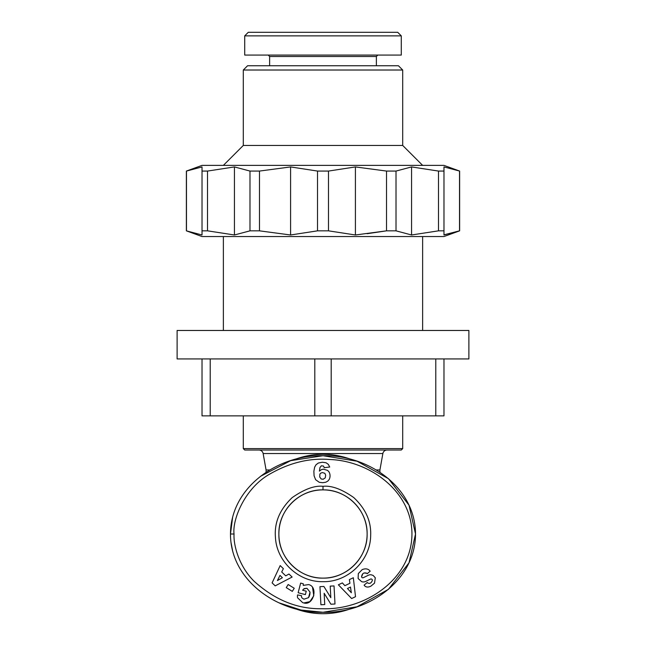 <?xml version="1.0" encoding="UTF-8"?>
<svg xmlns="http://www.w3.org/2000/svg" width="646" height="646" viewBox="0 0 646 646"><rect width="100%" height="100%" fill="white"/><g stroke="black" fill="none" stroke-linecap="round" stroke-linejoin="round"><path stroke-width="0.97" d="M234.046 534C232.205 519.521 245.06 487.326 270.795 473.51C290.264 462.512 309.975 457.836 329.936 459.508C369.593 460.953 411.938 491.194 411.954 534C411.777 579.858 364.207 610.43 322.039 608.718C297.661 609.226 275.043 600.102 254.177 581.319C238.721 566.082 233.343 544.667 234.046 534L230.485 534C230.582 486.696 278.862 454.413 323.145 455.721C367.477 454.598 415.354 486.753 415.515 534L409.015 562.811L388.416 589.346L357.052 606.78L323 612.279L300.979 610.026L278.822 602.775M323 581.675C298.694 582.24 276.512 561.511 275.43 537.214C274.219 522.59 279.799 509.403 292.162 497.63C304.379 489.143 314.659 485.372 323 486.317C331.479 485.38 341.726 489.135 353.766 497.573C365.612 508.717 371.248 521.274 370.667 535.235C370.634 560.268 348.024 582.296 323 581.675M323 578.122C299.332 578.695 278.305 557.555 278.878 534.008C278.256 510.461 299.373 489.288 323 489.878A44.122 44.122 0 0 0 278.878 534A44.122 44.122 0 0 0 323 578.122A44.122 44.122 0 0 0 367.122 534A44.122 44.122 0 0 0 323 489.878C346.644 489.361 367.663 510.267 367.122 534.056C367.655 557.603 346.66 578.687 323 578.122M303.24 585.389L308.57 584.59L303.24 585.389L303.305 583.79L300.648 583.096L298.145 592.737L305.372 594.619L306.261 591.195L302.611 590.25L302.893 589.83M303.693 588.99L306.947 588.296L304.177 588.619L302.659 590.169M309.604 595.564L308.546 597.647L303.975 599.189L308.546 597.647L310.032 592.116L306.947 588.296L310.032 592.116L309.862 594.635M370.836 586.205C368.349 587.375 366.355 587.319 364.861 586.035C366.355 587.319 368.349 587.375 370.836 586.205L374.527 583.144L375.294 577.782L374.527 583.144M362.188 569.619C365.353 568.335 367.881 568.69 369.77 570.693C367.881 568.69 365.353 568.335 362.188 569.619L358.32 573.583L362.188 569.619M422.629 236.541L422.629 330.469M223.371 236.541L223.371 330.469M367.122 233.699L386.51 230.84L355.413 234.982L328.491 230.84L317.509 230.84L290.587 234.982L259.49 230.84L249.986 230.84L249.986 171.069L234.441 166.926L234.441 234.982L249.986 230.84L234.441 234.982L207.511 230.84L202.02 230.84L202.02 234.982L186.371 230.84L202.02 236.541L443.98 236.541L459.629 230.84L459.629 171.069L443.98 166.926L443.98 234.982L459.629 230.84M355.413 234.982L355.413 166.926L386.51 171.069L386.51 230.84L396.014 230.84L411.559 234.982L411.559 166.926L438.489 171.069L438.489 230.84L411.559 234.982L438.489 230.84L443.98 230.84M459.524 171.069L459.524 230.84L443.98 234.837M468.883 330.469L177.117 330.469L177.117 358.934L468.883 358.934L468.883 330.469M459.629 171.069L443.98 165.376L202.02 165.376L186.371 171.069L202.02 166.926L186.476 171.069L186.476 230.84M317.509 230.84L317.509 171.069L328.491 171.069L328.491 230.84M355.413 166.926L328.491 171.069M386.51 171.069L396.014 171.069L396.014 230.84M411.559 166.926L396.014 171.069M438.489 171.069L443.98 171.069M402.7 70.018L243.3 70.018L247.571 65.747L398.429 65.747L402.7 70.018L402.7 145.447L422.629 165.376M243.3 70.018L243.3 145.447L223.371 165.376M402.7 415.871L402.7 448.599L243.3 448.599L243.3 415.871M269.624 65.747L269.624 56.493L268.203 55.072M376.376 65.747L376.376 56.493L269.624 56.493M243.3 448.599L244.721 450.028L401.279 450.028L402.7 448.599M387.067 450.028A4.272 4.272 0 0 0 382.86 453.549L263.14 453.549A4.272 4.272 0 0 0 258.933 450.028M401.279 35.861L401.279 55.072L244.721 55.072L244.721 35.861L248.282 32.3L397.718 32.3L401.279 35.861L244.721 35.861M376.19 469.949L379.929 469.949L382.86 453.549M294.867 459.427A79.7 79.7 0 0 1 351.133 459.427M351.133 608.572A79.7 79.7 0 0 1 294.891 608.58M364.861 586.035L364.102 585.163L367.259 582.482L367.671 582.967C369.811 583.952 371.377 583.08 372.362 580.342A1.324 1.324 0 0 0 370.457 579.107L365.579 581.473A4.982 4.982 0 0 1 361.599 581.626L358.118 578.525L358.32 573.583L358.118 578.525L361.599 581.626M369.77 570.693L370.182 571.177L367.154 573.745L366.694 573.204C363.763 572.299 362.043 573.535 361.55 576.926A1.324 1.324 0 0 0 363.375 577.661L368.357 575.247A4.982 4.982 0 0 1 371.135 574.787L373.138 575.424L375.294 577.782L373.138 575.424M202.02 167.08L202.02 171.069L207.511 171.069L207.511 230.84M202.02 230.84L202.02 171.069M234.441 166.926L207.511 171.069M290.587 234.982L290.587 166.926L259.49 171.069L259.49 230.84M317.509 171.069L290.587 166.926M249.986 171.069L259.49 171.069M210.216 358.934L210.216 415.871L202.02 415.871L202.02 358.934M443.98 358.934L443.98 415.871L435.784 415.871L435.784 358.934M331.196 358.934L331.196 415.871L435.784 415.871M210.216 415.871L314.804 415.871L314.804 358.934M402.7 145.447L243.3 145.447M331.196 415.871L314.804 415.871M263.14 453.549L266.071 469.949L269.818 469.949M358.32 32.3L362.188 32.3M232.528 550.335L231.074 542.81M260.378 476.377L290.676 460.655L323 455.721L357.052 461.212L388.416 478.646L409.015 505.18L415.515 534C415.54 581.416 366.492 613.813 322.806 612.279C279.112 613.595 230.372 581.158 230.485 534L232.617 517.317M353.33 577.742L355.518 596.702L351.634 598.535L338.367 584.8L342.372 582.91L344.883 585.664L349.93 583.281L349.381 579.607L353.33 577.742M288.181 584.517L294.237 588.256L292.307 591.373L286.251 587.626L288.181 584.517M308.57 584.59C318.51 586.641 313.471 606.005 303.79 602.952L302.691 602.661L297.62 597.816A6.137 6.137 0 0 1 297.58 594.909L301.545 595.717A2.487 2.487 0 0 0 302.134 598.043L303.975 599.189M320.909 604.753L319.956 586.665L323.88 586.455L330.817 597.687L330.211 586.124L334.039 585.922L334.991 604.01L330.913 604.22L324.147 593.27L324.744 604.551L320.909 604.753M292.121 577.039L275.204 585.865L272.103 582.894L280.178 565.589L283.376 568.658L281.704 571.985L285.734 575.844L288.972 574.019L292.121 577.039M327.579 470.393L328.959 471.814A8.01 8.01 0 0 1 329.218 479.421L327.934 481.004L325.81 482.223L322.685 482.699L319.277 482.304L315.611 479.695L314.085 475.795L313.867 471.314L314.659 467.115L316.08 464.708L318.373 463.012L322.338 462.237L326.069 462.77L328.338 464.377L329.718 467.018L324.252 467.704L323.541 466.073L321.353 465.806L319.964 467.551L319.399 471.12L321.425 469.634L323.396 469.166L327.579 470.393M297.62 597.816L302.691 602.661M303.79 602.952L309.87 601.66L313.786 595.749L312.543 587.448M372.362 580.342C371.377 583.08 369.811 583.952 367.671 582.967M361.55 576.926L362.866 573.664M363.924 572.978L366.694 573.204M350.487 587.069L347.459 588.498L351.335 592.745L350.487 587.069M282.399 577.726L279.984 575.408L277.4 580.544L282.399 577.726M322.297 472.557L320.481 473.292L319.891 474.18L319.713 476.958L321.207 478.993L323.17 479.267L325.253 477.862L325.673 475.165L324.825 473.292L322.297 472.557M323 486.317L323 489.878M376.376 56.493L377.797 55.072M379.929 469.949L379.929 472.299M186.371 230.84L186.371 171.069M266.071 469.949L266.071 472.299"/></g></svg>
